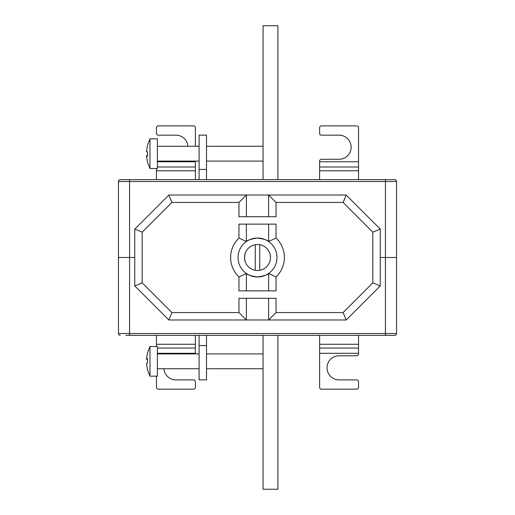 <?xml version="1.0" encoding="UTF-8"?>
<svg xmlns="http://www.w3.org/2000/svg" width="515" height="515" viewBox="0 0 515 515"><rect width="100%" height="100%" fill="white"/><g stroke="black" fill="none" stroke-linecap="round" stroke-linejoin="round"><path stroke-width="0.77" d="M129.574 335.368L129.574 333.514L385.426 333.514L385.426 181.486L129.574 181.486L129.574 333.514L118.45 333.514A1.854 1.854 0 0 0 120.304 335.368A1.854 1.854 0 0 1 118.45 333.514L118.45 257.5L134.763 257.5L118.45 257.5L118.45 181.486A1.854 1.854 0 0 1 120.304 179.632L394.696 179.632A1.854 1.854 0 0 1 396.55 181.486L396.55 257.5L380.237 257.5L396.55 257.5L396.55 333.514A1.854 1.854 0 0 1 394.696 335.368L125.866 335.368M118.45 181.486A1.854 1.854 0 0 1 120.304 179.632A1.854 1.854 0 0 0 118.45 181.486L129.574 181.486L129.574 179.632M396.55 181.486A1.854 1.854 0 0 0 394.696 179.632A1.854 1.854 0 0 1 396.55 181.486L385.426 181.486L385.426 179.632M389.134 335.368L394.696 335.368A1.854 1.854 0 0 0 396.55 333.514L385.426 333.514L385.426 335.368M268.624 290.872L268.624 273.478C267.98 274.733 264.272 275.898 257.5 276.967C250.715 275.892 247.007 274.727 246.376 273.478L246.376 290.872M246.376 224.128L246.376 241.522A19.467 19.467 0 0 0 246.376 273.478L238.96 276.967A26.883 26.883 0 0 1 238.96 238.033L238.96 224.128L276.04 224.128L276.04 238.033A26.883 26.883 0 0 1 276.04 276.967L276.04 290.872L238.96 290.872L238.96 276.967M276.04 276.967L268.624 273.478A19.467 19.467 0 0 0 257.5 238.033A19.467 19.467 0 0 0 246.376 241.522C247.02 240.267 250.728 239.102 257.5 238.033C264.285 239.108 267.993 240.273 268.624 241.522L268.624 224.128M268.624 273.478A19.467 19.467 0 0 1 246.376 273.478M246.376 298.288L246.376 319.982L168.83 319.982L134.763 285.915L134.763 229.085L168.83 195.018L346.17 195.018L380.237 229.085L380.237 285.915L346.17 319.982L268.624 319.982L276.04 312.566L276.04 298.288L238.96 298.288L238.96 312.566L246.376 319.982L268.624 319.982L268.624 298.288M276.04 312.566L343.099 312.566L372.821 282.844L372.821 232.156L343.099 202.434L276.04 202.434L276.04 216.712L238.96 216.712L238.96 202.434L171.901 202.434L142.179 232.156L142.179 282.844L171.901 312.566L238.96 312.566M268.624 216.712L268.624 195.018L276.04 202.434M238.96 202.434L246.376 195.018L246.376 216.712M246.376 241.522L238.96 238.033M276.04 238.033L268.624 241.522M346.17 195.018L343.099 202.434M380.237 229.085L372.821 232.156M380.237 285.915L372.821 282.844M346.17 319.982L343.099 312.566M171.901 202.434L168.83 195.018M142.179 232.156L134.763 229.085M142.179 282.844L134.763 285.915M171.901 312.566L168.83 319.982M245.063 261.208L244.522 257.5L245.063 253.792L244.522 257.5A12.978 12.978 0 0 0 255.273 270.285L253.792 269.937L255.273 270.285A12.978 12.978 0 0 0 270.478 257.5A12.978 12.978 0 0 0 259.727 244.715L261.208 245.063L259.727 244.715A12.978 12.978 0 0 0 255.273 244.715L253.792 245.063L255.273 244.715A12.978 12.978 0 0 0 244.522 257.5L245.063 261.208M270.021 260.925L270.182 260.242M270.188 254.758L270.478 257.5M259.727 270.285L261.208 269.937L259.727 270.285L259.727 244.715M255.273 244.715L255.273 270.285M319.609 161.762L319.609 161.124A1.854 1.854 0 0 1 321.463 159.27L339.076 159.27A12.051 12.051 0 0 0 351.127 147.219A12.051 12.051 0 0 0 339.076 135.168L321.463 135.168A1.854 1.854 0 0 1 319.609 133.314L319.609 127.752A1.854 1.854 0 0 1 321.463 125.898L356.689 125.898A1.854 1.854 0 0 1 358.543 127.752L358.543 167.002L319.609 167.002L319.609 161.762L358.543 161.762M319.609 179.632L319.609 167.002M319.609 170.78L358.543 170.78L358.543 167.002M358.543 170.78L358.543 179.632M156.457 179.632L156.457 168.508M195.391 146.26L195.391 127.752A1.854 1.854 0 0 0 193.537 125.898L158.311 125.898A1.854 1.854 0 0 0 156.457 127.752L156.457 133.314A1.854 1.854 0 0 0 158.311 135.168L175.924 135.168A12.051 12.051 0 0 1 187.936 146.26M157.384 161.762L195.391 161.762L195.391 161.092M156.457 170.78L195.391 170.78L195.391 167.002L157.384 167.002M195.391 161.762L195.391 167.002M195.391 170.78L195.391 179.632M358.543 353.303L358.543 353.94A1.854 1.854 0 0 1 356.689 355.794L339.076 355.794A12.051 12.051 0 0 0 327.025 367.845A12.051 12.051 0 0 0 339.076 379.896L356.689 379.896A1.854 1.854 0 0 1 358.543 381.75L358.543 387.312A1.854 1.854 0 0 1 356.689 389.166L321.463 389.166A1.854 1.854 0 0 1 319.609 387.312L319.609 348.056L358.543 348.056L358.543 353.303L319.609 353.303M358.543 335.368L358.543 348.056M358.543 344.284L319.609 344.284L319.609 348.056M319.609 344.284L319.609 335.368M195.391 335.368L195.391 353.908M156.457 376.156L156.457 387.312A1.854 1.854 0 0 0 158.311 389.166L193.537 389.166A1.854 1.854 0 0 0 195.391 387.312L195.391 381.75A1.854 1.854 0 0 0 193.537 379.896L175.924 379.896A12.051 12.051 0 0 1 163.905 368.74M195.391 344.284L156.457 344.284L156.457 346.492M156.457 344.284L156.457 335.368M263.062 179.632L263.062 25.75L277.894 25.75L277.894 179.632M263.062 335.368L263.062 489.25L277.894 489.25L277.894 335.368M199.099 169.435L206.515 169.435L206.515 135.136L199.099 135.136L199.099 179.632M206.515 345.565L199.099 345.565L199.099 379.864L206.515 379.864L206.515 335.368M206.515 179.632L206.515 169.435M199.099 345.565L199.099 335.368M157.384 168.508L157.384 138.844L149.968 138.844L149.968 168.508L157.384 168.508M147.425 151.874L147.399 153.676M147.47 155.466L146.472 156.013M147.47 161.935L146.453 156.013L147.47 156.328L147.47 151.886L146.453 151.571L147.47 145.417L146.472 151.339M147.451 156.013L146.453 156.013M147.438 155.781L146.453 155.781M149.968 376.156L157.384 376.156L157.384 346.492L149.968 346.492L149.968 376.156L147.399 369.513M146.472 363.661L147.47 369.583L146.453 363.429L147.47 363.114L147.47 358.672L146.453 358.987L147.47 353.065M146.472 358.987L147.47 359.534M147.425 363.127L147.399 361.324M147.438 359.219L146.453 359.219M147.451 358.987L146.453 358.987M118.45 333.514A1.854 1.854 0 0 0 120.304 335.368M195.391 353.303L157.384 353.303M157.384 348.056L195.391 348.056M263.062 161.092L206.515 161.092M199.099 161.092L157.384 161.092M263.062 146.26L206.515 146.26M199.099 146.26L157.384 146.26M147.399 161.865L149.968 168.508M147.399 145.488L149.968 138.844M263.062 353.908L206.515 353.908M199.099 353.908L157.384 353.908M263.062 368.74L206.515 368.74M199.099 368.74L157.384 368.74M147.399 353.135L149.968 346.492"/></g></svg>
